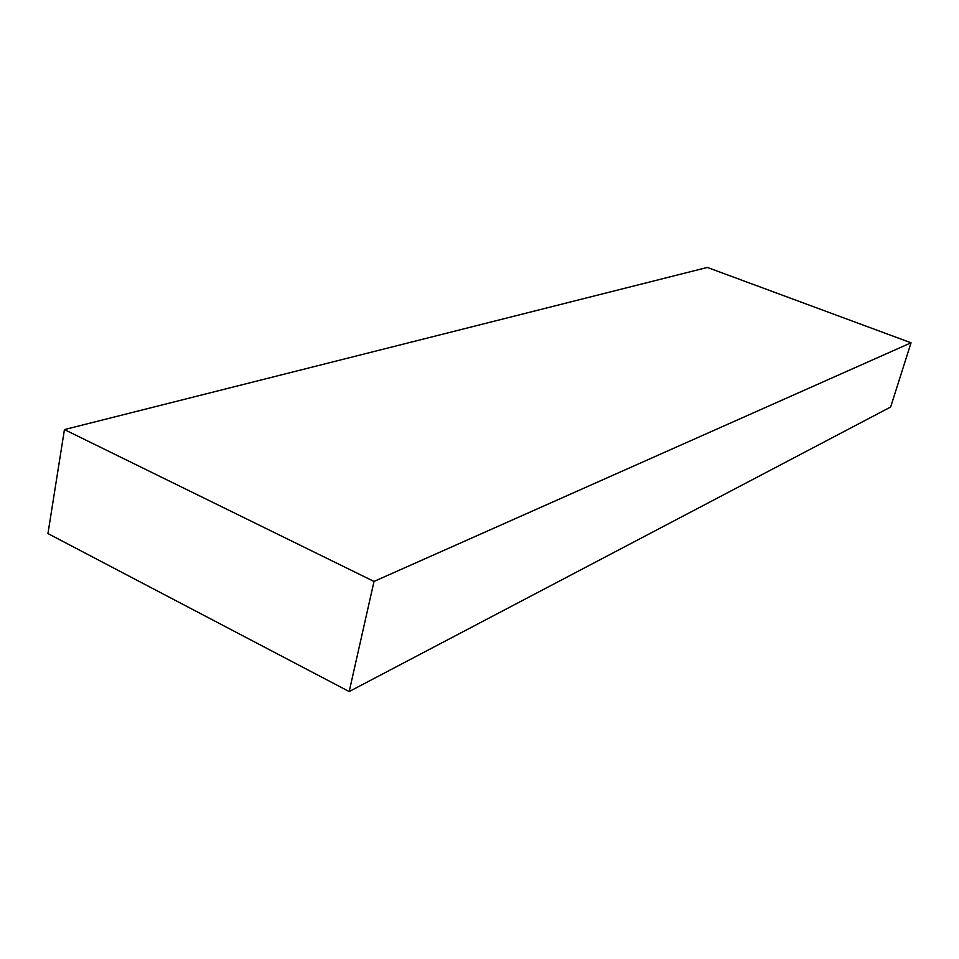 <?xml version="1.0" encoding="UTF-8"?>
<svg xmlns="http://www.w3.org/2000/svg" width="959" height="959" viewBox="0 0 959 959"><rect width="100%" height="100%" fill="white"/><g stroke="black" fill="none" stroke-linecap="round" stroke-linejoin="round"><path stroke-width="1.44" d="M707.346 267.441L911.05 342.795L374.01 581.442L64.433 429.584L707.346 267.441M911.05 342.795L890.623 407.036L349.184 691.559L47.95 533.564L64.433 429.584M374.01 581.442L349.184 691.559"/></g></svg>
